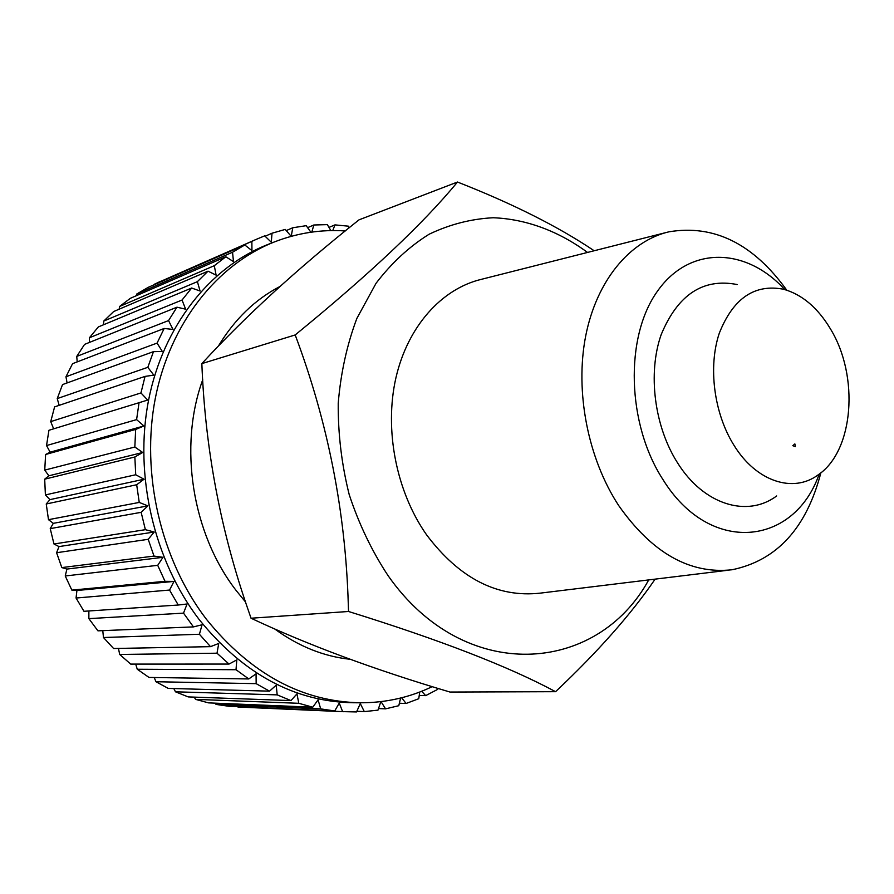 <?xml version="1.0" encoding="UTF-8"?>
<svg xmlns="http://www.w3.org/2000/svg" width="894" height="894" viewBox="0 0 894 894"><rect width="100%" height="100%" fill="white"/><g stroke="black" fill="none" stroke-linecap="round" stroke-linejoin="round"><path stroke-width="1.34" d="M795.381 446.598L794.867 443.916L792.799 445.693L795.381 446.598M202.726 379.76C178.454 446.262 192.009 533.048 235.759 589.995L245.537 602.02M274.726 628.985C298.607 646.384 323.773 656.487 350.202 659.291M280.09 286.426C255.203 299.334 234.653 319.203 218.415 346.034M830.56 329.093C859.335 376.106 853.859 450.576 818.457 474.658C793.391 493.622 756.112 481.698 733.75 444.921C713.926 413.117 707.981 366.775 719.301 333.183C733.203 298.227 754.704 283.599 783.814 289.298C802.287 294.618 817.876 307.882 830.56 329.093M776.651 495.958C747.384 517.95 703.701 504.887 677.529 462.835C654.319 426.494 647.58 373.178 661.169 334.647C677.797 294.607 703.12 277.9 737.137 284.538M819.183 474.122C793.939 546.167 709.847 555.409 663.057 479.72C626.862 424.158 624.615 337.34 657.157 291.612C689.319 245.302 746.222 247.202 784.697 289.533M820.871 472.803C806.399 528.22 776.785 560.527 732.041 569.757C689.855 574.406 652.072 553.006 618.693 505.557C587.894 458.555 574.831 391.583 585.671 336.088C596.6 280.571 629.789 240.933 668.902 231.825C713.96 224.271 753.24 243.704 786.742 290.148M729.001 570.126L540.267 593.135C497.366 597.874 459.46 578.429 426.55 534.791C396.232 491.566 384.129 429.712 395.886 377.972C407.731 326.221 441.815 288.628 481.62 279.274L665.929 232.574M587.537 252.443C558.705 231.233 526.365 219.052 493.22 217.745C471.138 218.874 449.783 224.36 429.154 234.206C409.34 246.543 391.628 262.903 376.05 283.286L356.84 318.465C346.939 344.838 340.726 373.111 338.223 403.295C337.999 433.992 341.653 464.433 349.208 494.606C358.896 523.973 371.815 550.939 387.962 575.49C464.254 684.849 597.002 674.635 648.72 579.915M594.175 250.756C558.337 226.629 512.776 203.72 457.482 182.03C423.555 223.355 369.457 274.324 295.188 334.948L201.854 363.612C205.084 448.766 220.695 531.382 248.711 611.451L251.035 618.223C308.329 645.144 374.642 669.751 449.984 692.045L555.565 691.688C597.795 651.882 630.985 614.368 655.123 579.133M555.565 691.688C508.909 666.6 439.904 639.869 348.526 611.485L348.28 603.964C345.509 511.536 327.819 421.867 295.188 334.948M457.482 182.03L358.997 219.857C297.3 268.803 244.922 316.722 201.854 363.612M348.526 611.485L251.035 618.223M345.274 230.954C321.214 229.311 297.657 232.943 274.603 241.849C217.309 264.322 170.151 323.058 155.332 398.221C140.704 473.362 160.652 559.398 206.268 619.095C250.588 673.852 302.071 701.756 360.729 702.785C386.107 702.751 409.944 697.365 432.26 686.626M274.603 241.849L267.496 244.643C210.381 267.049 163.367 325.472 148.572 400.166C133.966 474.837 153.802 560.292 199.206 619.598C243.324 673.998 294.629 701.712 353.096 702.751L360.729 702.785M192.758 625.945L193.484 626.895L97.938 630.84L88.864 618.637L183.516 613.128L192.758 625.945M199.418 634.259L103.48 637.523L113.594 648.508L210.492 646.653L199.418 634.259L202.078 624.761L193.484 626.895M119.695 654.453L130.703 664.097L229.02 664.063L217.007 653.201L119.695 654.453L118.455 648.418M248.789 678.948L149.007 677.44L137.263 669.248L236.005 669.718L248.789 678.948L256.064 673.83L256.165 683.653L269.53 691.151L168.251 688.402L155.947 681.731L256.165 683.653M277.185 694.873L290.952 700.583L188.187 696.907L175.47 691.8L277.185 694.873L276.201 685.195L269.53 691.151M298.786 703.299L312.777 707.199L208.548 702.874L195.596 699.376L298.786 703.299L296.964 693.878L290.952 700.583M216.046 704.427L229.087 706.305L334.725 710.965L320.689 708.886L216.046 704.427L215.108 703.142M334.725 710.965L339.262 703.053L342.614 711.635L240.765 707.132M342.614 711.635L356.538 711.937L360.293 703.578L364.316 711.602L377.972 710.149L380.855 701.645M364.316 711.602L356.84 711.278M381.034 701.622L385.549 708.853L398.78 705.712L400.624 698.035M385.549 708.853L378.508 708.562M401.685 697.767L406.077 703.477L418.75 698.728L419.744 692.023M406.077 703.477L399.372 703.243M421.633 691.285L425.712 695.621L437.702 689.352L437.769 688.324M425.712 695.621L419.241 695.443M349.196 227.769L348.436 226.182L334.971 224.886L328.981 227.4M330.847 230.607L327.349 224.629L313.816 224.997L307.614 227.657M310.866 232.239L306.206 225.679L292.763 227.758L286.248 230.596M291.176 236.329L285.242 229.412L272.022 233.222L265.105 236.251M251.862 241.38L154.852 283.979L255.84 239.536L251.862 241.38L251.952 250.622L244.8 244.978L232.541 252.231L136.726 294.048L148.125 287.387L244.8 244.978M272.022 233.222L271.284 242.196L264.68 235.848L255.84 239.536M161.166 281.118L158.529 282.269M214.292 265.686L119.628 306.441L130.345 298.317L225.824 256.779L214.292 265.686L216.113 275.128L208.034 271.161L197.384 281.666L103.782 321.058L113.672 311.537L208.034 271.161M182.052 300.026L89.411 337.776L98.34 326.936L191.662 288.024L182.052 300.026L185.628 309.19L176.967 307.19L168.553 320.577L76.739 356.415L84.572 344.38L176.967 307.19M157.076 343.095L65.966 376.765L72.57 363.668L164.172 328.478L157.076 343.095L162.317 351.487L153.477 351.644L147.823 367.322L57.238 398.59L62.524 384.588L153.477 351.644M145.063 376.396L140.95 392.935L50.723 421.622L54.601 406.882L145.063 376.396L153.824 375.134L147.823 367.322M139.084 402.445L136.592 419.621L46.533 445.57L48.924 430.282L147.666 400.065L140.95 392.935M135.653 429.433L134.838 447.022L44.745 470.11L45.605 454.487L135.653 429.433L143.934 425.969L136.592 419.621M134.849 456.99L135.72 474.759L45.393 494.918L44.7 479.173L134.849 456.99L142.716 452.476L134.838 447.022M136.681 484.749L139.24 502.428L48.488 519.671L46.242 503.992L136.681 484.749L144.035 479.229L135.72 474.759M141.151 512.318L145.376 529.673L53.986 543.999L50.232 528.622L141.151 512.318L147.89 505.87L139.24 502.428M56.59 552.727L61.82 567.589L154.014 556.09L148.203 539.306L56.59 552.727L59.004 546.592L53.986 543.999M165.021 581.323L71.855 590.118L65.24 575.971L157.713 565.332L165.021 581.323L173.984 581.413L169.547 590.051L178.252 605.026L83.958 611.295L76.057 598.03L169.547 590.051M194.188 697.119L195.596 699.376M173.816 688.559L175.47 691.8M154.237 677.518L155.947 681.731M135.698 664.097L137.263 669.248M102.765 630.639L103.48 637.523M173.984 581.413L76.918 590.498L76.057 598.03M76.918 590.498L71.855 590.118M154.014 556.09L162.987 557.308L66.916 569.076L65.24 575.971M66.916 569.076L61.82 567.589M147.89 505.87L53.316 523.336L50.232 528.622M53.316 523.336L48.488 519.671M144.035 479.229L49.919 499.634L46.242 503.992M49.919 499.634L45.393 494.93M142.716 452.476L48.857 475.809L44.7 479.173M48.857 475.809L44.745 470.11M143.934 425.969L50.142 452.174L45.605 454.487M50.142 452.174L46.533 445.57M53.651 428.829L50.723 421.622M59.172 405.34L57.238 398.59M67.084 382.934L65.966 376.765M77.208 361.88L76.739 356.415M89.4 342.436L89.411 337.776M103.436 324.813L103.782 321.069M119.137 309.201L119.628 306.441M136.29 295.724L136.726 294.048M88.875 610.971L88.864 618.637M332.747 230.585L334.971 224.886M311.838 232.094L313.816 224.997M291.232 236.318L292.763 227.758M225.824 256.779L233.479 261.618L232.541 252.231M191.662 288.024L200.088 291.031L197.384 281.666M164.172 328.478L172.978 329.417L168.553 320.577M148.203 539.306L154.237 532.019L145.376 529.673M162.987 557.308L157.713 565.332M183.516 613.128L187.081 603.986L178.252 605.026M217.007 653.201L218.739 643.456L210.492 646.653M236.005 669.718L236.821 659.873L229.02 664.063M320.689 708.886L318.074 699.834L312.777 707.199M154.237 532.019L59.004 546.592M237.893 707.009L344.067 711.725"/></g></svg>
